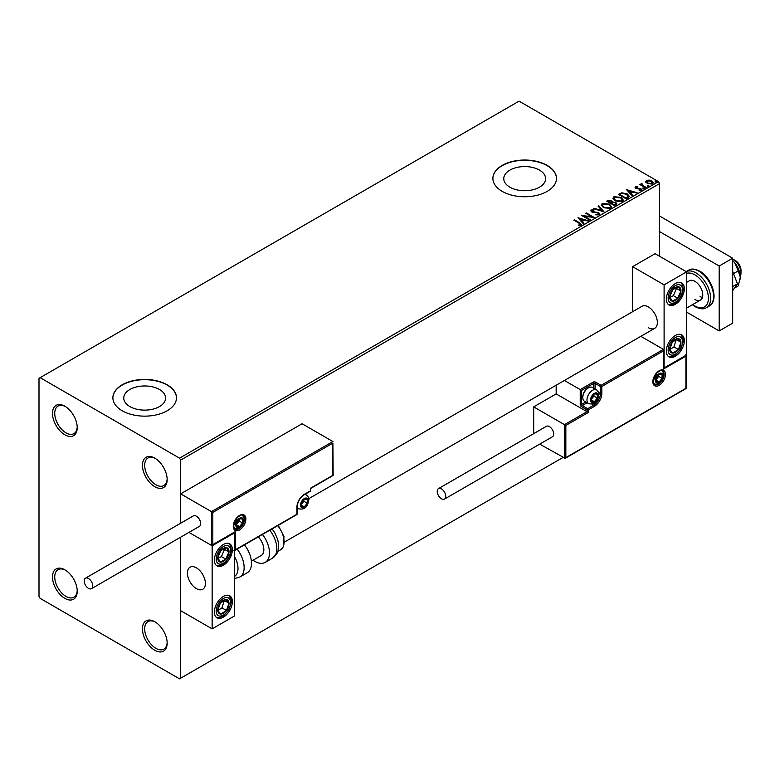 <?xml version="1.0" encoding="UTF-8"?>
<svg xmlns="http://www.w3.org/2000/svg" width="780" height="780" viewBox="0 0 780 780"><rect width="100%" height="100%" fill="white"/><g stroke="black" fill="none" stroke-linecap="round" stroke-linejoin="round"><path stroke-width="1.17" d="M154.801 458.152L154.801 458.152A17.492 10.101 -120 0 0 142.438 465.29A17.492 10.101 -120 0 0 154.801 486.71A17.492 10.101 -120 0 0 167.164 479.573A17.492 10.101 -120 0 0 154.801 458.152M167.154 478.901A15.902 9.184 60 0 1 163.878 485.55A15.902 9.184 60 0 1 155.922 484.77A15.902 9.184 60 0 1 145.538 470.759A15.902 9.184 60 0 1 147.976 458.016A15.902 9.184 60 0 1 155.376 458.503M64.857 406.224L64.857 406.224A17.492 10.101 -120 0 0 52.494 413.371A17.492 10.101 -120 0 0 64.857 434.791A17.492 10.101 -120 0 0 77.23 427.645A17.492 10.101 -120 0 0 64.857 406.224M77.21 426.972A15.902 9.184 60 0 1 73.934 433.631A15.902 9.184 60 0 1 65.978 432.841A15.902 9.184 60 0 1 55.595 418.831A15.902 9.184 60 0 1 58.032 406.087A15.902 9.184 60 0 1 65.432 406.575M64.857 569.8L64.857 569.8A17.492 10.101 -120 0 0 52.494 576.937A17.492 10.101 -120 0 0 64.857 598.358A17.492 10.101 -120 0 0 77.23 591.221A17.492 10.101 -120 0 0 64.857 569.8M77.21 590.548A15.902 9.184 60 0 1 73.934 597.197A15.902 9.184 60 0 1 65.978 596.417A15.902 9.184 60 0 1 55.595 582.407A15.902 9.184 60 0 1 58.032 569.663A15.902 9.184 60 0 1 65.432 570.151M154.801 621.728L154.801 621.728A17.492 10.101 -120 0 0 142.438 628.865A17.492 10.101 -120 0 0 154.801 650.286A17.492 10.101 -120 0 0 167.164 643.149A17.492 10.101 -120 0 0 154.801 621.728M167.154 642.476A15.902 9.184 60 0 1 163.878 649.126A15.902 9.184 60 0 1 155.922 648.346A15.902 9.184 60 0 1 145.538 634.335A15.902 9.184 60 0 1 147.976 621.592A15.902 9.184 60 0 1 155.376 622.079M539.487 170.108A20.924 12.08 0 0 0 516.682 167.495A20.924 12.08 0 0 0 503.763 178.649A20.924 12.08 0 0 0 509.896 187.19A20.924 12.08 0 0 0 532.691 189.813A20.924 12.08 0 0 0 545.61 178.649A20.924 12.08 0 0 0 539.487 170.108M159.481 389.503A20.924 12.08 0 0 0 136.675 386.89A20.924 12.08 0 0 0 123.757 398.044A20.924 12.08 0 0 0 129.889 406.585A20.924 12.08 0 0 0 152.685 409.207A20.924 12.08 0 0 0 165.604 398.044A20.924 12.08 0 0 0 159.481 389.503M167.164 384.803A31.795 18.359 0 0 0 132.512 380.825A31.795 18.359 0 0 0 112.885 397.79A31.795 18.359 0 0 0 122.197 410.767A31.795 18.359 0 0 0 156.848 414.745A31.795 18.359 0 0 0 176.485 397.79A31.795 18.359 0 0 0 167.164 384.803M176.485 397.917A31.795 18.359 0 0 0 167.164 385.066A31.795 18.359 0 0 0 132.62 381.059A31.795 18.359 0 0 0 112.885 397.917M547.17 165.409A31.795 18.359 0 0 0 512.518 161.431A31.795 18.359 0 0 0 492.892 178.396A31.795 18.359 0 0 0 502.203 191.373A31.795 18.359 0 0 0 536.855 195.351A31.795 18.359 0 0 0 556.491 178.396A31.795 18.359 0 0 0 547.17 165.409M556.491 178.522A31.795 18.359 0 0 0 547.17 165.672A31.795 18.359 0 0 0 512.626 161.665A31.795 18.359 0 0 0 492.892 178.522M659.607 256.288L659.607 183.583L180.658 460.102L179.536 458.152L658.476 181.643L519.071 101.146L39 378.319L39 596.417L40.121 598.358L179.536 678.853L180.658 678.2L180.658 537.176L180.658 610.691L212.141 628.865L234.624 615.888L234.234 532.574M645.879 181.954L646.562 180.463L649.135 180.073L651.768 180.911L653.279 182.822L652.509 183.905L647.332 183.476L645.811 181.555M641.959 183.934L642.34 185.143L646.152 187.453L645.548 187.804L639.795 184.48L641.248 184.626L641.355 183.466L642.008 183.32L641.833 184.558M640.243 184.743L641.248 185.143L641.355 183.466L641.355 183.992L642.008 183.32M635.144 187.707L635.505 186.849L637.484 186.644L637.63 187.132L636.246 187.229L636.431 188.019L640.965 188.653L641.345 190.349L639.317 190.612L639.132 190.105L640.575 189.979L640.39 189.014L636.938 188.78L635.856 188.38L635.505 186.849L635.086 187.434M636.246 187.229L636.431 188.536L637.104 188.233M641.794 189.716L641.345 190.349M639.132 190.632L640.575 190.495L640.39 189.014M628.105 197.876L626.282 198.929L618.404 194.386L621.758 192.777L627.286 193.918L629.392 196.365L628.105 197.876M614.572 205.686L606.703 201.143L607.815 200.499L611.578 200.577L612.514 201.971L615.771 202.42L616.873 203.814L614.572 205.686M612.544 201.766L612.514 202.498L615.771 202.936L615.771 202.42M603.983 211.809L593.59 208.718L594.243 208.338L602.131 210.678L598.075 206.125L598.728 205.745L603.983 211.809M590.255 219.726L589.651 220.077L581.783 215.534L591.591 216.645L585.721 213.262L586.326 212.911L594.194 217.454L584.405 216.343L590.255 219.726M578.36 225.605L580.232 224.816L579.043 223.158L573.807 220.136L574.421 219.784L579.735 222.856L581.051 225.274L578.653 225.615L578.36 225.079L580.417 224.659M581.587 224.552L581.051 225.274M179.536 458.152L40.121 377.666M577.951 217.747L588.442 220.779L584.454 220.165L582.241 221.442L583.957 223.363L583.294 223.743L577.951 217.747M599.186 214.802L595.706 214.832L598.748 213.778L598.338 214.88L598.104 212.959L591.386 211.877L590.957 210.005L593.804 209.898L593.824 210.444L591.757 210.473L591.962 211.507L598.718 212.618L599.761 213.983L599.186 214.802M590.46 210.736L590.957 210.005L590.957 210.522L593.804 210.415L593.804 209.898M591.757 210.473L591.962 212.024L593.346 212.404L593.346 211.877M603.408 207.626L601.253 204.955L602.228 203.492L609.424 204.116L611.549 206.797L610.545 208.25L603.408 207.626M615.108 200.87L612.953 198.198L613.928 196.736L621.124 197.359L623.249 200.041L622.255 201.484L615.108 200.87M626.584 189.667L637.075 192.699L633.087 192.085L630.874 193.362L632.59 195.293L631.927 195.673L626.584 189.667M643.081 188.594L642.925 187.922L644.085 188.009L644.241 188.682L643.081 188.594L642.925 187.922L642.925 188.438L644.085 188.009L644.241 188.682M647.722 185.913L647.566 185.24L648.726 185.328L648.882 186.001L647.722 185.913L647.566 185.24L647.566 185.757L648.726 185.328L648.882 186.001M655.288 181.545L655.132 180.872L656.292 180.96L656.448 181.633L655.288 181.545L655.132 180.872L655.132 181.389L656.292 180.96L656.448 181.633M212.813 512.421L212.813 544.615L235.297 531.629L235.297 549.803L296.907 514.234L296.907 507.224A10.491 6.055 -60 0 1 304.327 494.374L310.401 490.873L310.401 488.27L332.885 475.293L332.885 443.098L212.813 512.421L180.658 493.857L180.658 523.224L180.658 460.102M180.658 678.2L562.916 457.509M658.476 181.643L659.607 183.583M574.265 220.399L574.421 219.784M574.421 220.301L581.529 224.806M579.725 225.498L579.725 224.981M578.467 218.332L587.847 221.12M583.645 223.538L582.241 221.442M579.891 218.809L581.695 221.345L583.382 219.853L579.891 218.809L581.695 220.828L583.382 219.853M581.695 221.345L581.695 220.828M582.728 216.079L591.591 217.172L591.591 216.645M586.17 213.525L586.326 212.911M586.326 213.428L593.258 217.435M589.807 219.989L584.405 216.343M598.104 213.476L598.338 214.88L595.793 214.832L595.793 214.315M591.757 210.99L591.962 212.024L591.757 210.99M593.346 212.404L594.877 212.423L594.877 211.906M594.877 212.423L598.718 213.135L598.718 212.618M598.718 213.135L599.722 214.227M594.184 208.894L594.243 208.338M594.243 208.855L602.131 211.195L602.131 210.678M598.377 206.466L598.728 205.745M598.728 206.261L603.554 211.682M601.273 205.228L602.228 203.492M602.228 204.019L609.424 204.633L609.424 204.116M609.424 204.633L611.53 207.051M602.306 205.413L604.012 207.802L609.716 208.309L610.516 206.827M608.819 204.457L603.057 203.951L602.277 205.13L604.012 207.275L609.716 207.792L610.545 206.564L608.819 204.457M609.716 208.309L609.716 207.792M604.012 207.802L604.012 207.275M607.152 201.406L611.578 201.103L611.578 200.577M611.578 201.103L612.514 202.498M615.771 202.936L616.834 204.067M615.059 204.994L615.849 203.648L615.167 202.771L612.807 202.507L611.442 203.18L614.367 205.393L615.781 203.892M610.945 203.053L611.666 201.786L610.984 200.938L608.117 201.259L610.642 203.239L611.598 202.02M610.642 203.239L610.945 202.537M608.117 201.259L610.642 202.722M614.367 205.393L615.059 204.477M611.442 203.18L614.367 204.877M612.973 198.471L613.928 196.736M613.928 197.262L621.124 197.876L621.124 197.359M621.124 197.876L623.23 200.294M614.016 198.656L615.712 201.045L621.426 201.552L622.216 200.07M620.519 197.701L614.767 197.194L613.987 198.374L615.712 200.518L621.426 201.035L622.245 199.797L620.519 197.701M621.426 201.552L621.426 201.035M615.712 201.045L615.712 200.518M618.862 194.649L621.758 192.777M621.758 193.303L627.286 194.444L627.286 193.918M627.286 194.444L629.362 196.618M628.144 197.213L626.681 194.269L622.177 193.391L619.817 194.503L626.077 198.637L628.28 196.414M619.817 194.503L626.077 198.12L628.319 196.667M626.077 198.637L626.077 198.12M627.1 190.252L636.48 193.04M632.278 195.468L630.874 193.362M628.524 190.739L630.328 193.264L632.014 191.773L628.524 190.739L630.328 192.748L632.014 191.773M630.328 193.264L630.328 192.748M635.505 187.366L637.484 187.161M636.246 187.756L636.431 188.536L636.246 187.756M637.104 188.76L639.873 188.77L639.873 188.253M639.873 188.77L640.965 189.169L640.965 188.653M640.965 189.169L641.745 189.959M640.575 190.495L640.39 189.54L640.575 190.495M643.081 189.111L642.925 188.438M644.085 188.526L644.241 189.199M640.399 184.655L640.399 184.139M641.248 185.143L641.355 183.992M641.959 184.451L642.34 185.143M642.34 185.669L645.703 187.717M647.722 186.43L647.566 185.757M648.726 185.845L648.882 186.518M645.879 182.471L646.562 180.463M646.562 180.98L649.135 180.073M649.135 180.589L651.768 181.428L651.768 180.911M651.768 181.428L653.25 183.076M647.264 181.389L647.936 183.651L651.807 184.012L652.304 182.949M646.795 181.906L647.264 180.872L647.936 183.124L651.807 183.495L652.343 182.695L652.343 183.222M651.807 184.012L651.173 181.262L647.264 180.872M647.936 183.651L647.936 183.124M655.288 182.062L655.132 181.389M656.292 181.477L656.448 182.149M648.356 327.688A12.724 7.342 -120 0 0 654.722 328.322A12.724 7.342 -120 0 0 656.672 318.123A12.724 7.342 -120 0 0 648.356 306.92A12.724 7.342 -120 0 0 641.999 306.286L308.822 498.644M675.343 356.245A12.724 7.342 -60 0 1 668.986 356.879A12.724 7.342 -60 0 1 667.036 346.681A12.724 7.342 -60 0 1 675.343 335.478A12.724 7.342 -60 0 1 681.7 334.844A12.724 7.342 -60 0 1 683.65 345.043A12.724 7.342 -60 0 1 675.343 356.245M675.343 283.549A12.724 7.342 120 0 0 667.036 294.752A12.724 7.342 120 0 0 668.986 304.951A12.724 7.342 120 0 0 675.343 304.317A12.724 7.342 120 0 0 683.65 293.114A12.724 7.342 120 0 0 681.7 282.916A12.724 7.342 120 0 0 675.343 283.549M664.102 284.846L686.585 271.859L686.585 354.949L664.102 367.936L664.102 284.846L632.619 266.672L632.619 311.698M686.585 271.859L655.102 253.685L632.619 266.672M196.394 588.627A12.724 7.342 60 0 1 188.087 577.414A12.724 7.342 60 0 1 190.037 567.226A12.724 7.342 60 0 1 196.394 567.85A12.724 7.342 60 0 1 204.711 579.062A12.724 7.342 60 0 1 202.761 589.251A12.724 7.342 60 0 1 196.394 588.627M223.382 544.489A12.724 7.342 -60 0 1 229.739 543.855A12.724 7.342 -60 0 1 231.689 554.044A12.724 7.342 -60 0 1 223.382 565.256A12.724 7.342 -60 0 1 217.025 565.89A12.724 7.342 -60 0 1 215.075 555.692A12.724 7.342 -60 0 1 223.382 544.489M223.382 617.185A12.724 7.342 120 0 0 231.689 605.972A12.724 7.342 120 0 0 229.739 595.783A12.724 7.342 120 0 0 223.382 596.417A12.724 7.342 120 0 0 215.075 607.62A12.724 7.342 120 0 0 217.025 617.818A12.724 7.342 120 0 0 223.382 617.185M212.141 628.865L212.141 545.785L234.624 532.798M212.141 545.785L188.945 532.399L211.468 545.395L211.468 511.641L332.885 441.538L302.084 423.755L180.658 493.857M733.132 259.272L735.374 260.569A7.946 4.592 60 0 1 740.922 269.159A7.946 4.592 60 0 1 741 270.309L741 272.902A11.134 6.425 -120 0 0 740.883 271.294A11.134 6.425 -120 0 0 733.132 259.272A11.134 6.425 -120 0 0 732.683 259.028M205.267 581.587A12.724 7.342 -120 0 0 199.124 569.907A12.724 7.342 -120 0 0 190.037 567.226A12.724 7.342 -120 0 0 187.531 574.889A12.724 7.342 -120 0 0 193.674 586.57A12.724 7.342 -120 0 0 202.761 589.251A12.724 7.342 -120 0 0 205.267 581.587M740.298 276.247A11.134 6.425 -120 0 0 741 272.902M332.885 443.098L333.167 475.449L310.684 488.436L310.684 490.483A0.956 0.546 180 0 1 310.401 490.873A0.956 0.546 -120 0 1 310.206 491.302A0.956 0.956 0 0 0 310.684 490.483M212.813 544.615L234.624 532.34M235.297 531.629L233.951 532.408M235.297 549.803L233.951 550.582M556.169 385.213L556.169 393.9L586.969 411.684L564.486 424.661L565.841 425.441L565.841 457.636L564.486 458.416L564.486 424.661L533.686 406.877L533.686 433.651M556.169 393.9L533.686 406.877M686.185 355.173L686.185 388.479L565.159 458.348L539.721 444.122M565.841 457.636L685.913 388.313L685.913 356.119L663.429 369.096L663.429 349.372L640.838 336.326M663.429 350.922L601.819 386.5L601.819 393.51A10.491 6.055 -60 0 1 594.389 406.36L588.325 409.861L588.325 412.464L586.969 411.684L586.969 409.861L581.578 406.75A1.911 1.102 -120 0 1 580.232 404.41L580.232 389.61L564.389 380.465M685.913 356.119L685.913 354.559M663.429 369.096L663.429 367.546M598.63 392.447L600.463 393.51L600.463 386.5A0.956 0.546 0 0 0 601.819 386.5A0.956 0.546 -120 0 0 601.136 385.33L595.745 382.21A1.911 1.102 0 0 0 593.044 382.21L580.232 389.61L581.578 390.39L581.578 404.41L585.77 401.993M663.702 368.16L663.429 349.372L601.136 385.33A0.956 0.546 -60 0 0 600.463 386.5L595.072 383.38L595.072 388.996M591.025 399.74A4.768 2.749 120 0 0 591.474 401.427A4.768 2.749 120 0 0 594.389 401.68A4.768 2.749 120 0 0 597.314 398.053A4.768 2.749 120 0 0 597.314 394.154A4.768 2.749 120 0 0 594.389 393.89A4.768 2.749 120 0 0 591.474 397.527A4.768 2.749 120 0 0 591.025 399.74M591.318 399.389L591.474 401.427L594.389 401.68L597.314 398.053L597.314 394.154L594.389 393.89L591.474 397.527L591.318 399.389M582.787 397.585A7.946 4.592 120 0 0 584.434 401.222L588.617 403.64A7.946 4.592 -60 0 1 586.969 399.994A7.946 4.592 -60 0 1 590.441 391.999A7.946 4.592 -60 0 1 596.573 389.863L592.39 387.455A7.946 4.592 120 0 0 588.413 387.845A7.946 4.592 120 0 0 582.787 397.585L582.787 396.698A6.864 3.968 -60 0 1 587.652 388.284L588.413 387.845M591.318 399.36L593.941 396.103L593.941 394.339M591.337 399.916L594.389 401.68M593.941 396.103L597.314 398.053M595.286 392.983L597.314 394.154M300.953 504.894A4.768 2.749 120 0 0 301.411 506.581A4.768 2.749 120 0 0 304.327 506.834A4.768 2.749 120 0 0 307.252 503.207A4.768 2.749 120 0 0 307.252 499.307A4.768 2.749 120 0 0 304.327 499.044A4.768 2.749 120 0 0 301.411 502.681A4.768 2.749 120 0 0 300.953 504.894M301.255 504.543L301.411 506.581L304.327 506.834L307.252 503.207L307.252 499.307L304.327 499.044L301.411 502.681L301.255 504.543M301.255 504.514L303.878 501.257L303.878 499.492M301.275 505.069L304.327 506.834M303.878 501.257L307.252 503.207M305.224 498.137L307.252 499.307M236.194 524.618A4.768 2.749 120 0 0 236.652 526.305A4.768 2.749 120 0 0 239.567 526.568A4.768 2.749 120 0 0 242.492 522.932A4.768 2.749 120 0 0 242.492 519.041A4.768 2.749 120 0 0 239.567 518.778A4.768 2.749 120 0 0 236.652 522.415A4.768 2.749 120 0 0 236.194 524.618M236.496 524.277L236.652 526.305L239.567 526.568L242.492 522.932L242.492 519.041L239.567 518.778L236.652 522.415L236.496 524.277L239.119 520.991L239.119 519.226M236.516 524.803L239.567 526.568M239.119 520.991L242.492 522.932M240.464 517.871L242.492 519.041M655.775 380.006A4.768 2.749 120 0 0 656.233 381.693A4.768 2.749 120 0 0 659.149 381.956A4.768 2.749 120 0 0 662.074 378.319A4.768 2.749 120 0 0 662.074 374.419A4.768 2.749 120 0 0 659.149 374.166A4.768 2.749 120 0 0 656.233 377.793A4.768 2.749 120 0 0 655.775 380.006M656.077 379.655L656.233 381.693L659.149 381.956L662.074 378.319L662.074 374.419L659.149 374.166L656.233 377.793L656.077 379.655M656.077 379.626L658.7 376.369L658.7 374.605M656.097 380.182L659.149 381.956M658.7 376.369L662.074 378.319M660.046 373.25L662.074 374.419M680.053 294.762A7.946 4.592 120 0 0 680.959 291.047A7.946 4.592 120 0 0 678.415 286.728A7.946 4.592 120 0 0 672.808 289.604A7.946 4.592 120 0 0 669.727 296.819A7.946 4.592 120 0 0 672.272 301.139A7.946 4.592 120 0 0 677.879 298.262A7.946 4.592 120 0 0 680.053 294.762M679.263 294.567L680.959 291.047L678.415 286.728L672.808 289.604L669.727 296.819L672.272 301.139L677.879 298.262L679.263 294.567M670.02 297.394L673.384 295.659L676.455 288.454L676.065 287.781M673.384 295.659L677.879 298.262M676.455 288.454L680.959 291.047M228.091 555.701A7.946 4.592 120 0 0 228.998 551.986A7.946 4.592 120 0 0 226.453 547.658A7.946 4.592 120 0 0 220.847 550.543A7.946 4.592 120 0 0 217.766 557.749A7.946 4.592 120 0 0 220.311 562.078A7.946 4.592 120 0 0 225.917 559.192A7.946 4.592 120 0 0 228.091 555.701M227.311 555.506L228.998 551.986L226.453 547.658L220.847 550.543L217.766 557.749L220.311 562.078L225.917 559.192L227.311 555.506M218.059 558.324L221.422 556.598L224.494 549.393L224.104 548.71M221.422 556.598L225.917 559.192M224.494 549.393L228.998 551.986M218.673 613.07A7.946 4.592 120 0 0 220.847 614.055A7.946 4.592 120 0 0 226.453 610.457A7.946 4.592 120 0 0 228.998 603.203A7.946 4.592 120 0 0 225.917 599.537A7.946 4.592 120 0 0 220.311 603.135A7.946 4.592 120 0 0 217.766 610.399A7.946 4.592 120 0 0 218.673 613.07M219.151 612.144L220.847 614.055L226.453 610.457L228.998 603.203L225.917 599.537L220.311 603.135L217.766 610.399L219.151 612.144M217.844 610.496L221.959 607.864L224.338 600.415M221.959 607.864L226.453 610.457M224.494 600.6L228.998 603.203M670.634 352.131A7.946 4.592 120 0 0 672.808 353.116A7.946 4.592 120 0 0 678.415 349.518A7.946 4.592 120 0 0 680.959 342.264A7.946 4.592 120 0 0 677.879 338.608A7.946 4.592 120 0 0 672.272 342.206A7.946 4.592 120 0 0 669.727 349.459A7.946 4.592 120 0 0 670.634 352.131M671.112 351.205L672.808 353.116L678.415 349.518L680.959 342.264L677.879 338.608L672.272 342.206L669.727 349.459L671.112 351.205M669.806 349.557L673.92 346.924L676.299 339.476M673.92 346.924L678.415 349.518M676.455 339.671L680.959 342.264M234.624 576.352A17.492 10.101 -120 0 0 234.624 556.754M237.12 549.081A20.67 11.934 60 0 1 239.86 577.015L247.211 572.774A20.67 11.934 -120 0 0 244.471 544.84M258.287 536.855A12.724 7.342 60 0 1 263.016 553.576A12.724 7.342 60 0 1 261.222 555.496L251.374 561.181M262.46 534.446A20.67 11.934 60 0 1 268.106 559.26A20.67 11.934 60 0 1 265.2 562.39A20.67 11.934 60 0 1 253.071 560.206M88.471 588.364A6.045 3.49 -120 0 0 91.494 588.666A6.045 3.49 -120 0 0 92.41 583.82A6.045 3.49 -120 0 0 88.471 578.497A6.045 3.49 -120 0 0 85.449 578.194A6.045 3.49 -120 0 0 84.523 583.04A6.045 3.49 -120 0 0 88.471 588.364M91.494 588.666L199.417 526.354A6.045 3.49 -120 0 0 200.343 521.508A6.045 3.49 -120 0 0 196.394 516.184A6.045 3.49 -120 0 0 193.381 515.882L85.449 578.194M445.76 496.324A6.045 3.49 -120 0 0 443.128 490.24A6.045 3.49 -120 0 0 438.467 488.621A6.045 3.49 -120 0 0 437.219 491.39A6.045 3.49 -120 0 0 439.861 497.474A6.045 3.49 -120 0 0 444.512 499.093A6.045 3.49 -120 0 0 445.76 496.324M444.512 499.093L552.445 436.771A6.045 3.49 -120 0 0 553.693 434.011A6.045 3.49 -120 0 0 551.06 427.927A6.045 3.49 -120 0 0 546.4 426.309L438.467 488.621M732.683 260.471A15.902 9.184 60 0 1 734.701 262.694L738.25 270.884L733.502 273.634M732.683 260.598L734.701 262.694A15.902 9.184 60 0 1 740.327 277.183L738.25 285.88L734.526 288.035M738.25 270.884L740.327 277.183A15.902 9.184 60 0 1 740.2 279.055A15.902 9.184 60 0 1 740.191 279.142M732.683 271.508L737.471 283.842L732.683 286.611M737.471 283.842L732.683 290.657M659.607 216.041L732.683 258.229L732.683 323.144L719.189 330.935L686.585 312.107M659.607 231.621L719.189 266.019L719.189 330.935M732.683 258.229L719.189 266.019M694.902 299.52A11.134 6.425 -120 0 0 700.469 300.066A11.134 6.425 -120 0 0 702.175 291.145A11.134 6.425 -120 0 0 694.902 281.336A11.134 6.425 -120 0 0 689.344 280.79L686.585 282.38M700.079 296.527A11.134 6.425 -120 0 0 702.419 297.473M579.735 223.373L579.735 222.856M607.815 201.025L607.815 200.499M619.603 194.22L619.603 193.703M626.73 198.256L626.73 197.74M638.303 188.75L638.303 188.233M644.221 186.859L644.221 186.342M233.278 526.305A8.902 5.138 -60 0 1 239.567 515.404A8.902 5.138 -60 0 1 245.866 519.041A8.902 5.138 -60 0 1 239.567 529.942A8.902 5.138 -60 0 1 233.278 526.305M244.52 519.041A7.946 4.592 120 0 0 242.873 515.404C242.629 514.234 240.757 514.946 237.247 517.55L233.551 525.925L234.926 529.172A7.946 4.592 120 0 0 241.049 527.036A7.946 4.592 120 0 0 244.52 519.041M309.728 491.254A0.956 0.546 -120 0 0 310.206 491.302L304.132 494.812A0.956 0.546 -120 0 0 304.327 494.374M304.132 494.812C299.939 497.738 297.619 501.745 297.19 506.834A0.956 0.546 180 0 1 296.907 507.224M296.712 514.673A0.956 0.956 0 0 0 297.19 513.844A0.956 0.546 180 0 1 296.907 514.234A0.956 0.546 60 0 1 296.712 514.673L234.624 550.524M665.447 374.419A8.902 5.138 -60 0 1 659.149 385.33A8.902 5.138 -60 0 1 652.86 381.693A8.902 5.138 -60 0 1 659.149 370.783A8.902 5.138 -60 0 1 665.447 374.419M654.508 384.55A7.946 4.592 120 0 0 660.631 382.424A7.946 4.592 120 0 0 664.102 374.419A7.946 4.592 120 0 0 662.454 370.783C662.21 369.613 660.338 370.334 656.828 372.928L653.133 381.303L654.508 384.55M588.325 412.464L565.841 425.441M591.883 404.128L593.716 405.19A9.535 5.509 120 0 0 600.463 393.51A0.956 0.546 0 0 0 601.819 393.51M587.116 402.773L582.25 405.581L587.652 408.691L593.716 405.19A0.956 0.546 60 0 1 594.389 406.36M593.716 388.216L593.716 383.38L581.578 390.39M586.969 409.861A0.956 0.546 0 0 0 588.325 409.861A0.956 0.546 60 0 0 587.652 408.691A0.956 0.546 120 0 0 586.969 409.861M581.578 406.75A0.956 0.546 -60 0 1 582.25 405.581A0.956 0.546 60 0 1 581.578 404.41A0.956 0.546 0 0 1 580.232 404.41M593.044 382.21A0.956 0.546 60 0 1 593.716 383.38A0.956 0.546 180 0 1 595.072 383.38A0.956 0.546 120 0 1 595.745 382.21M590.567 399.994A5.401 3.12 120 0 0 594.389 402.207A5.401 3.12 120 0 0 598.221 395.587A5.401 3.12 120 0 0 594.389 393.373A5.401 3.12 120 0 0 590.567 399.994M300.505 505.148A5.401 3.12 120 0 0 304.327 507.361A5.401 3.12 120 0 0 308.149 500.731A5.401 3.12 120 0 0 304.327 498.527A5.401 3.12 120 0 0 300.505 505.148M297.19 507.994L298.555 508.784A7.946 4.592 -60 0 1 297.19 507.01M304.278 494.725A7.946 4.592 -60 0 1 306.511 495.017L305.136 494.227M235.745 524.882A5.401 3.12 120 0 0 239.567 527.085A5.401 3.12 120 0 0 243.389 520.465A5.401 3.12 120 0 0 239.567 518.261A5.401 3.12 120 0 0 235.745 524.882M655.327 380.26A5.401 3.12 120 0 0 659.149 382.473A5.401 3.12 120 0 0 662.971 375.853A5.401 3.12 120 0 0 659.149 373.639A5.401 3.12 120 0 0 655.327 380.26M681.369 294.996A10.179 5.879 120 0 0 679.273 284.71A10.179 5.879 120 0 0 669.318 292.87A10.179 5.879 120 0 0 671.404 303.157A10.179 5.879 120 0 0 681.369 294.996M229.408 555.935A10.179 5.879 120 0 0 227.321 545.639A10.179 5.879 120 0 0 217.357 553.8A10.179 5.879 120 0 0 219.443 564.096A10.179 5.879 120 0 0 229.408 555.935M217.357 614.825A10.179 5.879 120 0 0 227.321 611.481A10.179 5.879 120 0 0 229.408 598.777A10.179 5.879 120 0 0 219.443 602.111A10.179 5.879 120 0 0 217.357 614.825M669.318 353.886A10.179 5.879 120 0 0 679.273 350.542A10.179 5.879 120 0 0 681.369 337.837A10.179 5.879 120 0 0 671.404 341.182A10.179 5.879 120 0 0 669.318 353.886M272.084 528.889L274.823 532.847L277.7 539.497L278.626 544.43L278.05 550.817L277.007 553.439L272.542 558.139A20.67 11.934 -120 0 0 275.457 555.019A20.67 11.934 -120 0 0 269.802 530.205M278.245 525.34L283.969 536.542L283.325 546.858L280.469 549.89A17.492 10.101 -120 0 0 282.935 547.258A17.492 10.101 -120 0 0 277.68 525.661M688.613 270.192C691.265 268.418 694.97 268.739 699.748 271.138C711.808 277.68 719.511 300.31 709.283 305.994A20.67 11.934 -120 0 0 712.452 289.429A20.67 11.934 -120 0 0 698.948 271.216A20.67 11.934 -120 0 0 688.613 270.192L686.156 271.615A20.67 11.934 60 0 1 696.033 272.902A20.67 11.934 60 0 1 709.537 291.115A20.67 11.934 60 0 1 706.368 307.681C703.804 309.455 700.089 309.143 695.233 306.735L692.367 304.746M692.718 304.541A19.081 11.018 -120 0 0 694.902 306.004A19.081 11.018 -120 0 0 708.396 298.214A19.081 11.018 -120 0 0 694.902 274.852A19.081 11.018 -120 0 0 686.585 273.361M591.464 210.883L591.464 211.399M610.545 206.564L610.545 207.08M602.277 205.13L602.277 205.657M611.666 201.786L611.666 202.303M615.849 203.648L615.849 204.165M622.245 199.797L622.245 200.323M613.987 198.374L613.987 198.9M636.051 187.512L636.051 188.038M640.828 189.608L640.828 190.135M284.534 542.042L654.722 328.322M700.469 300.066L686.585 308.081M297.19 513.844L297.19 506.834M588.617 403.64C596.778 405.385 598.065 398.746 598.962 394.543C599.352 393.373 598.553 391.823 596.573 389.863M298.555 508.784C306.715 510.539 308.002 503.9 308.899 499.697C309.28 498.527 308.49 496.967 306.511 495.017M233.795 528.518C241.956 530.273 243.243 523.624 244.14 519.431C244.53 518.261 243.73 516.701 241.751 514.751M653.377 383.906C661.538 385.651 662.825 379.012 663.721 374.81C664.102 373.649 663.312 372.089 661.333 370.13M668.216 304.375L672.38 304.444L675.519 302.971L678.015 300.865L681.905 294.957L683.26 289.555L682.529 284.866L680.823 282.535M216.255 565.315L220.418 565.383L223.558 563.911L226.054 561.805L229.944 555.896L231.299 550.485L230.568 545.805L228.862 543.475M216.255 617.243L219.141 617.555L223.519 615.859L228.852 610.009L231.299 602.345L231.065 599.225L228.862 595.403M668.216 356.304L672.389 356.372L675.48 354.919L680.813 349.069L683.26 341.406L683.026 338.286L680.823 334.464M239.86 577.015L234.624 578.526M272.542 558.139L265.2 562.39M280.469 549.89L277.875 551.392M706.368 307.681L709.283 305.994"/></g></svg>
